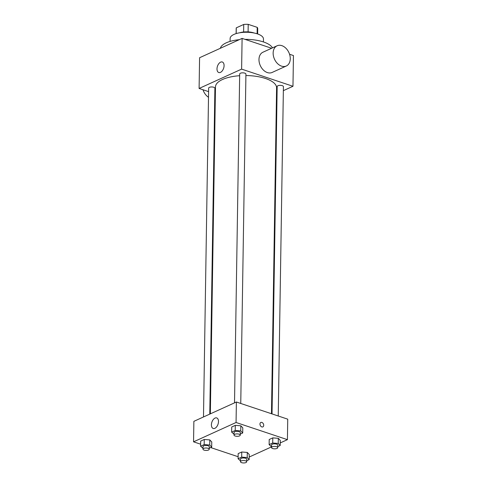 <?xml version="1.0" encoding="UTF-8"?>
<svg xmlns="http://www.w3.org/2000/svg" width="487" height="487" viewBox="0 0 487 487"><rect width="100%" height="100%" fill="white"/><g stroke="black" fill="none" stroke-linecap="round" stroke-linejoin="round"><path stroke-width="0.73" d="M236.189 33.591L236.28 27.844L243.731 24.453A10.757 4.17 -179.1 0 1 248.212 24.35L257.221 27.357A10.757 4.17 -179.1 0 1 257.714 28.642L257.629 33.95M236.28 27.844A10.757 4.17 -179.1 0 0 236.207 28.307L236.122 33.615M239.586 32.799A11.11 4.304 0.9 0 1 254.196 33.025M243.616 31.99L243.731 24.453M257.118 33.78L257.221 27.357M248.096 31.892L248.212 24.35M230.083 41.407L230.132 38.455A16.668 6.459 0.9 0 1 246.903 32.258A16.668 6.459 0.9 0 1 263.467 38.978L263.418 41.931M220.355 48.28A26.389 10.227 0.9 0 1 239.269 39.678M245.022 39.368A26.389 10.227 0.9 0 1 272.477 47.884M208.594 91.629L199.104 88.457L199.585 57.728L242.1 38.394L271.636 48.262M289.558 54.252L293.448 55.555L292.967 86.284L283.355 90.655M277.06 93.516L276.494 93.772M203.487 416.969L208.649 88.11A3.123 1.211 0.9 0 1 211.79 86.954A3.123 1.211 0.9 0 1 214.895 88.208L209.775 414.108M278.241 415.995L283.416 86.625A3.123 1.211 -179.1 0 0 280.311 85.365A3.123 1.211 -179.1 0 0 277.17 86.528L272.032 413.92M199.104 88.457L241.613 69.117L292.967 86.284M215.37 93.894L214.81 93.705M234.521 402.852L239.683 74A3.123 1.211 0.9 0 1 242.824 72.837A3.123 1.211 0.9 0 1 245.929 74.097L240.755 403.467M210.341 413.853L215.479 86.887A30.559 11.84 0.9 0 1 239.659 75.704M245.905 75.528A30.559 11.84 0.9 0 1 276.592 87.849L271.472 413.731M224.081 65.654A5.558 3.245 108.5 0 1 218.779 72.533A5.558 3.245 108.5 0 1 217.464 66.238A5.558 3.245 108.5 0 1 222.303 61.995A5.558 3.245 108.5 0 1 224.081 65.654M241.613 69.117L242.1 38.394M286.301 66.007L272.13 72.453A11.11 7.932 -114.5 0 1 263.345 70.012A11.11 7.932 -114.5 0 1 258.974 59.475A11.11 7.932 -114.5 0 1 262.931 52.225L277.103 45.778A11.11 7.932 65.5 0 0 273.146 53.034A11.11 7.932 65.5 0 0 277.517 63.566A11.11 7.932 65.5 0 0 286.301 66.007A11.11 7.932 65.5 0 0 288.919 52.608A11.11 7.932 65.5 0 0 277.103 45.778M215.303 98.295A11.11 7.932 -114.5 0 1 214.737 98.502M208.509 97.29A11.11 7.932 -114.5 0 1 202.994 89.754M200.638 444.199L193.552 441.825L193.875 421.34L236.384 402.006L287.738 419.167L287.415 439.658L280.238 442.92M271.509 446.889L249.204 457.031M234.028 434.203L231.642 432.103L231.721 426.983L235.3 425.352L240.834 425.79L242.788 427.854L240.834 425.79L240.755 430.916L242.709 432.98L240.274 434.087M240.481 460.848L238.094 458.748L238.173 453.622L241.753 451.997L247.286 452.435L249.241 454.499L247.286 452.435L247.207 457.555L249.161 459.618L246.726 460.726M193.552 441.825L236.061 422.491L287.415 439.658M238.125 456.727L210.67 447.547M271.515 446.731L269.128 444.631L269.208 439.511L272.787 437.88L278.32 438.318L280.275 440.388L278.32 438.318L278.241 443.444L280.195 445.508L277.76 446.616M202.994 448.32L200.607 446.22L200.687 441.094L204.266 439.469L209.8 439.907L211.76 441.971L209.8 439.907L209.72 445.027L211.675 447.09L209.24 448.198M236.061 422.491L236.384 402.006M211.407 424.81A5.558 3.245 108.5 0 1 216.709 417.925A5.558 3.245 108.5 0 1 218.024 424.226A5.558 3.245 108.5 0 1 213.184 428.469A5.558 3.245 108.5 0 1 211.407 424.81M260.831 422.46A2.429 1.735 -114.5 0 1 261.872 422.43A2.429 1.735 -114.5 0 1 263.644 424.621A2.429 1.735 -114.5 0 1 262.846 426.886A2.429 1.735 -114.5 0 1 260.259 425.388A2.429 1.735 -114.5 0 1 260.831 422.46A2.429 1.735 -114.5 0 1 261.872 422.43A2.429 1.735 -114.5 0 1 263.644 424.621A2.429 1.735 -114.5 0 1 262.846 426.886M200.607 446.22L204.187 444.588L209.72 445.027M209.221 449.264L209.264 446.707A3.123 1.211 -179.1 0 0 206.159 445.447A3.123 1.211 -179.1 0 0 203.018 446.603L202.982 449.166A3.123 1.211 -179.1 0 0 204.114 450.122A3.123 1.211 -179.1 0 0 207.419 450.329A3.123 1.211 -179.1 0 0 209.221 449.264A3.123 1.211 -179.1 0 0 206.123 448.003A3.123 1.211 -179.1 0 0 202.982 449.166M211.675 447.09L211.76 441.971M200.687 441.094L204.266 439.469L209.8 439.907M204.187 444.588L204.266 439.469M231.642 432.103L235.221 430.478L240.755 430.916M240.255 435.153L240.298 432.59A3.123 1.211 -179.1 0 0 237.193 431.33A3.123 1.211 -179.1 0 0 234.052 432.493L234.016 435.055A3.123 1.211 -179.1 0 0 235.148 436.005A3.123 1.211 -179.1 0 0 238.453 436.218A3.123 1.211 -179.1 0 0 240.255 435.153A3.123 1.211 -179.1 0 0 237.157 433.893A3.123 1.211 -179.1 0 0 234.016 435.055M242.709 432.98L242.788 427.854M231.721 426.983L235.3 425.352L240.834 425.79M235.221 430.478L235.3 425.352M238.094 458.748L241.674 457.116L247.207 457.555M246.708 461.792L246.751 459.235A3.123 1.211 -179.1 0 0 243.646 457.975A3.123 1.211 -179.1 0 0 240.505 459.138L240.468 461.694A3.123 1.211 -179.1 0 0 241.601 462.65A3.123 1.211 -179.1 0 0 244.906 462.857A3.123 1.211 -179.1 0 0 246.708 461.792A3.123 1.211 -179.1 0 0 243.61 460.538A3.123 1.211 -179.1 0 0 240.468 461.694M249.161 459.618L249.241 454.499M238.173 453.622L241.753 451.997L247.286 452.435M241.674 457.116L241.753 451.997M269.128 444.631L272.708 443.006L278.241 443.444M277.742 447.681L277.785 445.118A3.123 1.211 -179.1 0 0 274.68 443.858A3.123 1.211 -179.1 0 0 271.539 445.021L271.502 447.583A3.123 1.211 -179.1 0 0 272.635 448.533A3.123 1.211 -179.1 0 0 275.94 448.746A3.123 1.211 -179.1 0 0 277.742 447.681A3.123 1.211 -179.1 0 0 274.644 446.421A3.123 1.211 -179.1 0 0 271.502 447.583M280.195 445.508L280.275 440.388M269.208 439.511L272.787 437.88L278.32 438.318M272.708 443.006L272.787 437.88"/></g></svg>
